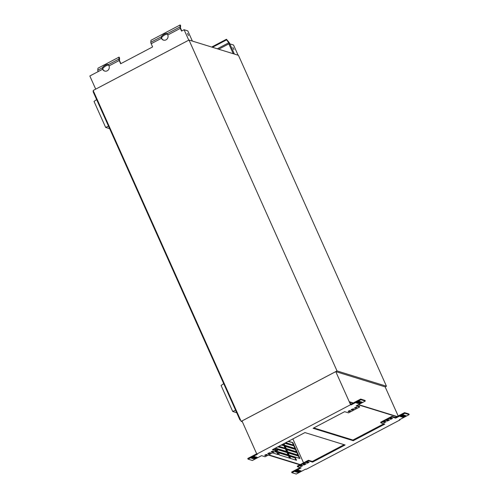 <?xml version="1.0" encoding="UTF-8"?>
<svg xmlns="http://www.w3.org/2000/svg" width="499" height="499" viewBox="0 0 499 499"><rect width="100%" height="100%" fill="white"/><g stroke="black" fill="none" stroke-linecap="round" stroke-linejoin="round"><path stroke-width="0.75" d="M95.746 89.121L188.797 40.145M95.633 88.972L89.826 75.985L98.135 71.613A2.052 0.518 -117.8 0 1 97.754 70.209L97.96 68.207L119.049 57.111L118.843 59.113A2.052 0.518 62.2 0 0 119.217 60.516L108.994 65.899A3.73 3.499 107.2 0 1 102.607 69.255L102.376 67.82L102.888 68.494A3.73 1.285 146.7 0 1 105.713 66.011A3.73 1.285 146.7 0 1 108.701 65.182M167.252 33.676L167.783 34.961A3.73 3.499 107.2 0 1 161.395 38.317L161.196 36.826A3.73 1.285 146.7 0 1 164.321 34.175A3.73 1.285 146.7 0 1 167.227 33.651L167.252 33.676M163.585 40.113A3.73 3.499 107.2 0 1 161.707 38.417L161.676 37.556A3.73 1.285 146.7 0 1 164.502 35.073A3.73 1.285 146.7 0 1 167.489 34.244M161.395 38.317L151.172 43.7A2.052 0.518 -117.8 0 1 150.792 42.296L161.196 36.826M161.165 36.882L161.645 37.618M181.761 30.969L180.426 27.688L180.638 25.68L180.158 24.95L150.997 40.294L150.792 42.296M151.172 43.7L152.613 46.925L120.664 63.741L119.217 60.516M120.877 63.623L119.529 60.61L119.529 57.84L119.049 57.111M102.376 67.82L102.407 67.764A3.73 1.285 146.7 0 1 105.532 65.113A3.73 1.285 146.7 0 1 108.439 64.589L108.994 65.899M104.796 71.051A3.73 3.499 107.2 0 1 102.919 69.355L102.856 68.556M188.691 40.001L184.1 29.74L181.542 31.081L180.326 28.356A2.052 0.518 -117.8 0 1 179.946 26.958L180.158 24.95M192.371 41.08L187.811 30.888L184.1 29.74M187.481 33.421L188.522 35.572L187.481 33.421M212.487 47.299L226.577 39.883L229.646 43.968M211.663 47.043L226.452 39.259L228.804 42.059A2.052 0.518 -117.8 0 1 229.765 43.638L229.871 43.887M226.452 39.259L226.577 39.883M234.387 54.067L229.827 43.875L233.538 45.016L238.098 55.214M229.827 43.875L229.029 44.292L233.245 53.711M232.896 47.461L233.944 49.607L232.896 47.461M93.151 90.481L241.167 421.374L337.018 370.932L189.002 40.039L93.151 90.481M189.002 40.039L238.441 55.32L386.457 386.214L337.018 370.932M385.153 386.893L386.457 386.214M242.346 421.736L241.167 421.374M397.135 416.534L358.563 404.614M353.261 402.974L349.487 401.789L350.866 404.227L360.677 399.069L365.006 400.404L365.299 401.065L356.13 405.893L359.679 406.991L348.495 412.873L344.641 411.681L313.085 428.285L353.255 440.704L352.955 440.037L383.825 423.794M396.811 416.702L358.245 404.783M352.936 403.142L349.631 402.119M348.159 411.5L349.918 410.577L350.591 410.814L348.776 411.694L348.109 411.388M349.88 410.571L348.514 411.039M351.19 409.904L353.267 408.812L353.959 409.055L351.814 410.097L351.134 409.766M353.286 408.818L351.496 409.43M354.546 408.138L356.305 407.215L356.978 407.446L355.163 408.332L354.496 408.026M356.274 407.209L354.901 407.677M359.922 403.41L358.644 403.722L359.243 403.198L362.112 402.044L359.922 403.41L359.717 402.949M358.744 403.042L357.234 403.417L357.945 402.799L361.051 401.583L358.744 403.042L358.5 402.5M357.446 402.643L356.174 402.955L356.766 402.431L359.642 401.277L357.446 402.643L357.24 402.182M390.093 419.123L391.852 418.199L392.526 418.436L390.711 419.316L390.043 419.01M390.711 419.316L390.424 418.673L391.815 418.193M386.737 420.894L388.815 419.796L389.501 420.039L387.355 421.081L386.675 420.757M388.833 419.802L387.043 420.414M383.7 422.491L385.459 421.561L386.139 421.798L384.317 422.678L383.65 422.372M384.317 422.678L384.037 422.042L385.428 421.555M403.797 416.971L402.518 417.283L403.117 416.759L405.986 415.605L403.797 416.971L403.591 416.509M402.618 416.603L401.109 416.977L401.82 416.359L404.926 415.143L402.618 416.603L402.375 416.06M401.321 416.203L400.048 416.522L400.641 415.991L403.516 414.837L401.321 416.203L401.115 415.742M252.525 457.864L251.247 458.176L251.845 457.652L254.715 456.498L252.525 457.864L252.319 457.402M253.823 458.263L252.313 458.637L253.018 458.013L256.124 456.803L253.823 458.263L253.579 457.72M254.995 458.625L253.717 458.943L254.315 458.419L257.191 457.259L254.995 458.625L254.789 458.169M264.769 455.387L266.522 454.464L267.202 454.695L265.387 455.581L264.713 455.275M266.491 454.458L265.125 454.926M267.801 453.791L269.878 452.699L270.564 452.942L268.418 453.984L267.738 453.653M269.897 452.705L268.106 453.317L268.418 453.984M271.157 452.025L272.916 451.102L273.589 451.333L271.774 452.219L271.107 451.907M272.884 451.096L271.512 451.564M296.4 471.424L295.121 471.736L295.72 471.212L298.589 470.058L296.4 471.424L296.194 470.962M297.697 471.823L296.188 472.197L296.893 471.574L299.999 470.364L297.697 471.823L297.454 471.281M298.87 472.185L297.591 472.503L298.19 471.979L301.065 470.825L298.87 472.185L298.664 471.73M306.704 463.01L308.457 462.086L309.137 462.324L307.322 463.203L306.648 462.897M307.06 462.548L308.426 462.08M303.348 464.775L305.425 463.683L306.112 463.927L303.966 464.968L303.286 464.638M305.438 463.69L303.654 464.301M300.311 466.372L302.07 465.448L302.743 465.686L300.928 466.565L300.261 466.259M300.666 465.91L302.038 465.442M356.81 405.531L359.38 406.329L359.679 406.991M360.677 399.069L360.977 399.73L365.299 401.065M360.977 399.73L351.165 404.895L350.866 404.227M273.115 449.325L275.991 450.21L276.284 450.878L265.106 456.76L261.557 455.662L252.388 460.49L248.059 459.155L247.766 458.487L256.686 453.797M344.129 444.684L312.299 461.438L312.599 462.099L345.108 444.989L304.939 432.577L272.429 449.68L276.284 450.878M312.599 462.099L308.744 460.908L308.444 460.246L312.299 461.438M300.124 467.582L291.641 472.054L291.934 472.715L301.103 467.887L297.56 466.79L297.261 466.128L308.444 460.246M297.56 466.79L308.744 460.908M399.774 419.572L399.955 419.971L306.18 469.322L305.594 469.141L296.263 474.05L291.934 472.715M404.552 412.629L404.851 413.291L395.676 418.118L395.383 417.457L404.552 412.629L408.881 413.964L409.174 414.625L399.362 419.79L399.955 419.971M404.851 413.291L409.174 414.625M395.383 417.457L391.834 416.359L392.133 417.021L395.676 418.118M353.255 440.704L384.804 424.1L380.949 422.903L380.65 422.241L391.834 416.359M380.949 422.903L392.133 417.021M352.955 440.037L313.771 427.93M335.771 371.612L350.579 404.708L256.804 454.059L241.996 420.963L335.771 371.612L385.147 386.875L398.171 415.985M351.165 404.895L350.579 404.708M256.804 454.059L257.39 454.24L248.059 459.155M350.13 402.275L349.78 402.456M292.863 438.927L303.548 462.823M268.337 455.057L299.812 464.787M268.736 454.851L300.211 464.575M290.699 458.5L289.52 455.855L295.358 457.658L296.543 460.303L290.699 458.5M289.688 456.242L294.959 457.87L295.969 460.128M294.959 457.87L295.358 457.658M288.042 441.472L292.894 442.638L294.079 445.283L285.709 442.694M292.495 442.844L293.512 445.108M288.441 441.259L292.894 442.638M289.22 455.188L288.035 452.543L298.82 455.874L300.005 458.525L289.22 455.188M288.21 452.93L298.421 456.086L299.431 458.344M298.421 456.086L298.82 455.874M276.964 449.456L287.019 452.562L288.029 454.82M287.418 452.35L288.603 455.001L277.974 451.714L276.789 449.069L287.418 452.35L287.019 452.562M278.442 452.761L288.497 455.874L289.514 458.132M288.896 455.662L290.081 458.307L279.452 455.026L278.267 452.375L288.896 455.662L288.497 455.874M277.793 446.861L285.939 449.044L287.125 451.689L276.496 448.401L276.184 447.709M285.54 449.25L286.551 451.514M278.192 446.649L285.939 449.044M283.594 443.804L284.162 445.071L282.291 444.49M283.195 444.016L283.588 444.896M281.211 445.064L284.455 445.732L285.64 448.383L278.879 446.287M284.056 445.944L285.066 448.202M281.611 444.852L284.455 445.732M298.521 455.213L287.742 451.882L286.557 449.231L297.342 452.568L298.521 455.213M286.732 449.618L296.942 452.774L297.953 455.038M296.942 452.774L297.342 452.568M285.247 446.312L295.458 449.468L296.468 451.726M295.857 449.256L297.042 451.901L286.258 448.57L285.072 445.925L295.857 449.256L295.458 449.468M284.623 443.268L294.379 445.944L295.564 448.595L284.779 445.264L284.025 443.58M293.98 446.156L294.99 448.42M285.023 443.056L294.379 445.944M275.223 451.433L277.219 452.05L278.405 454.701L272.491 452.874M274.781 448.445L275.741 448.744L276.926 451.389L275.903 451.077M274.381 448.657L275.342 448.95L275.891 450.179M274.824 451.645L276.82 452.262L277.831 454.52M275.741 448.744L275.342 448.95M277.219 452.05L276.82 452.262M93.525 91.317L93.051 91.567L239.957 419.977L240.637 420.189M239.957 419.977L240.431 419.728M236.701 412.704L232.715 411.469L235.584 410.203M232.715 411.469L221.082 385.465L223.72 383.681M109.637 128.642L105.651 127.413L108.514 126.141M105.651 127.413L94.018 101.409L96.65 99.619M161.358 38.236L161.67 38.329M108.439 64.589L118.843 59.113M102.569 69.174L102.881 69.267M97.754 70.209L102.407 67.764M102.607 69.255L98.135 71.613M180.326 28.356L167.783 34.961M167.227 33.651L179.946 26.958M229.453 43.544L218.681 49.214M217.321 48.79L228.929 42.677M348.489 411.051L348.776 411.694M351.514 409.436L351.814 410.097M354.876 407.689L355.163 408.332M361.326 402.138L361.519 402.568M360.116 401.695L360.34 402.206M358.856 401.377L359.043 401.801M387.355 421.081L387.062 420.42M405.2 415.698L405.394 416.129M403.99 415.262L404.215 415.767M402.73 414.937L402.918 415.361M254.122 457.022L253.929 456.591M255.419 457.421L255.189 456.916M256.592 457.783L256.399 457.358M265.1 454.938L265.387 455.581M271.487 451.576L271.774 452.219M297.997 470.582L297.803 470.152M299.294 470.981L299.069 470.476M300.467 471.349L300.273 470.919M307.322 463.203L307.035 462.561M303.966 464.968L303.666 464.307M300.928 466.565L300.641 465.923"/></g></svg>
